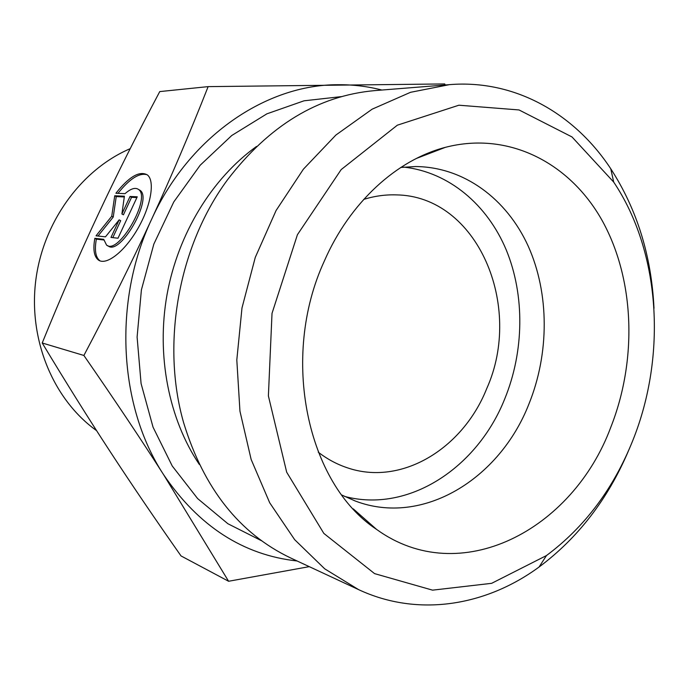 <?xml version="1.0" encoding="UTF-8"?>
<svg xmlns="http://www.w3.org/2000/svg" width="689" height="689" viewBox="0 0 689 689"><rect width="100%" height="100%" fill="white"/><g stroke="black" fill="none" stroke-linecap="round" stroke-linejoin="round"><path stroke-width="1.03" d="M94.849 238.325L103.729 239.333L106.545 245.069C118.413 255.559 151.718 197.579 138.463 189.415C135.268 187.219 130.789 188.631 125.019 193.661L115.898 193.273C129.093 176.625 139.583 170.519 147.377 174.928C155.18 180.906 151.003 205.83 137.834 228.61C124.778 251.468 106.476 265.756 98.527 260.106C94.066 256.73 92.834 249.47 94.849 238.325L96.357 239.126C94.367 250.185 95.573 257.428 99.974 260.847M147.127 174.73C139.333 172.551 129.61 178.761 117.957 193.359M138.713 189.561L139.979 190.276C153.259 198.449 119.981 256.386 108.078 245.878L107.51 245.577M103.824 239.987L96.357 239.126M136.887 197.571L131.565 197.312L123.426 214.813L121.901 213.978L130.049 196.468L137.249 196.804L118.008 238.213L110.981 237.447L119.171 219.843L105.469 236.844L96.029 235.81L111.739 216.234L114.736 195.762L124.399 196.21L121.901 213.978M130.049 196.468L131.565 197.312M124.296 196.968L116.226 196.589L113.246 217.052L98.002 236.026M114.736 195.762L116.226 196.589M111.739 216.234L113.246 217.052M119.171 219.843L120.696 220.678L112.807 237.645M318.232 452.165C327.172 459.055 336.74 464.222 346.946 467.659C401.136 486.589 462.767 448.832 486.684 388.699C523.95 305.95 477.408 195.728 396.054 194.884C385.289 194.548 374.523 196.055 363.74 199.388M96.598 430.651C53.957 400.257 28.671 341.15 35.595 281.896C42.537 222.642 81.087 169.692 130.195 148.669M208.138 86.625L159.753 91.585C136.586 135.259 115.95 176.444 97.838 215.157C79.735 253.767 61.192 296.382 42.21 342.993C66.17 382.774 88.829 418.99 110.171 451.622C131.599 484.436 155.223 519.213 181.035 555.937L228.593 581.266L163.637 474.738C141.279 439.72 114.693 399.964 83.886 355.464C109.715 306.605 132.279 261.226 151.597 219.317C170.984 177.314 189.837 133.089 208.138 86.625L444.689 83.937L445.283 84.98M42.21 342.993L83.886 355.464M381.887 90.044C367.668 86.358 353.026 84.583 337.98 84.721C266.298 84.471 189.268 136.319 151.597 219.317C112.738 301.438 118.723 406.51 163.637 474.738C198.716 526.301 243.208 555.05 297.105 560.984M309.275 566.651L228.593 581.266M341.822 495.029L355.257 501.006C422.615 526.697 499.551 479.105 528.851 404.202C549.426 353.491 549.469 293.488 528.196 246.102C506.751 198.966 464.024 166.902 415.476 166.54L400.8 167.453M324.304 261.105C349.848 202.437 396.761 159.9 445.344 147.351C509.292 130.729 571.017 163.586 602.953 221.987C634.827 280.724 637.204 360.502 610.747 427.369C572.507 530.323 459.813 589.595 376.564 529.393C307.277 483.902 279.76 357.772 324.304 261.105M344.543 496.407C408.534 513.451 477.374 467.788 504.753 398.862C524.165 351.347 524.958 295.383 506.26 249.961C487.364 204.771 449.013 172.121 403.832 167.108M358.599 589.629L290.577 557.944C239.376 533.475 203.737 488.432 183.653 422.796C160.933 343.777 178.52 246.119 227.37 179.984C269.08 125.476 318.189 95.685 374.713 90.612L449.512 84.635L410.523 92.309L372.146 109.172L335.922 135.018L303.401 169.175L276.091 210.498L255.274 257.402L241.985 307.957L236.809 359.968L239.953 411.195L251.141 459.442L269.709 502.798L294.651 539.659L324.734 568.847L358.599 589.629C418.008 617.404 485.866 606.019 539.056 567.03C577.925 538.023 607.655 499.447 628.265 451.295M653.999 308.327C651.484 256.024 637.067 209.499 610.755 168.753C574.505 113.668 514.881 79.33 449.512 84.635M632.898 440.228C613.589 488.544 584.772 526.999 546.455 555.567L491.645 583.325L432.571 590.154L374.575 573.618L323.847 533.424L286.684 472.206L268.391 395.925L272.017 313.366L297.415 234.716L341.158 169.606L397.338 125.191L458.9 105.21L519.024 109.947L571.999 136.947L613.692 182.077C660.562 251.959 666.857 355.446 632.898 440.228M199.293 464.403C168.805 419.058 156.179 355.507 167.057 294.47C178.158 233.468 212.143 178.305 256.532 146.447M341.555 96.598L304.03 100.809L266.893 113.831L231.745 135.509L200.189 165.231L173.774 201.937L153.836 244.104L141.409 289.845L137.102 337.059L141.081 383.532L153.036 427.146L172.241 466.005L197.631 498.578L227.887 523.735L261.587 540.77M98.527 260.106L99.879 260.812M138.463 189.415L139.979 190.276M353.276 508.87L376.564 529.393M416.354 158.47L445.344 147.351M613.692 182.077L610.755 168.753M546.455 555.567L539.056 567.03"/></g></svg>
